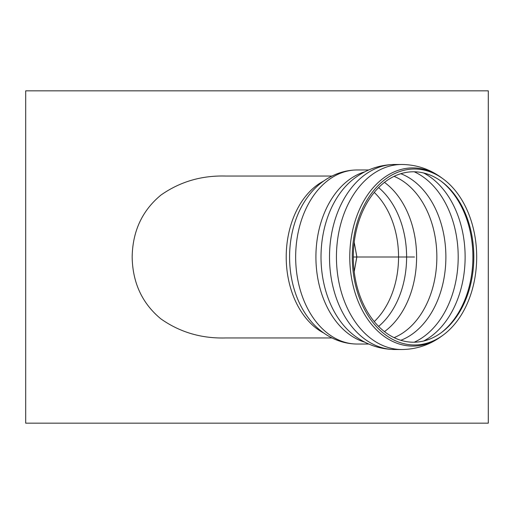 <?xml version="1.0" encoding="UTF-8"?>
<svg xmlns="http://www.w3.org/2000/svg" width="514" height="514" viewBox="0 0 514 514"><rect width="100%" height="100%" fill="white"/><g stroke="black" fill="none" stroke-linecap="round" stroke-linejoin="round"><path stroke-width="0.77" d="M356.838 257L354.21 271.688L356.832 256.582L354.21 242.312L356.838 257M488.3 257L488.3 423.17L25.7 423.17L25.7 90.83L488.3 90.83L488.3 257M476.684 257A87.971 62.207 90 0 0 443.486 179.174A87.971 62.207 90 0 0 352.27 257A87.971 62.207 90 0 0 443.486 334.826A87.971 62.207 90 0 0 476.684 257M473.824 257A85.215 60.254 90 0 0 441.667 181.615A85.215 60.254 90 0 0 353.311 257A85.215 60.254 90 0 0 441.667 332.385A85.215 60.254 90 0 0 473.824 257M331.96 176.045L225.601 176.045C201.443 175.383 179.855 181.75 160.85 195.147C142.16 210.637 132.599 231.255 132.162 257C132.599 282.745 142.16 303.363 160.85 318.853C179.855 332.25 201.443 338.617 225.601 337.955L331.96 337.955M414.477 257L353.311 257M394.925 164.48A92.52 65.419 90 0 0 329.506 257A92.52 65.419 90 0 0 394.925 349.52C380.084 349.334 366.649 344.759 354.621 335.809A89.095 63.004 90 0 1 321.012 257A89.095 63.004 90 0 1 354.621 178.191C366.649 169.241 380.084 164.666 394.925 164.48L401.858 164.48A92.52 65.419 90 0 0 336.439 257A92.52 65.419 90 0 0 401.858 349.52L394.925 349.52M443.486 179.174L442.149 178.185A89.095 63.004 90 0 0 351.615 235.598A89.095 63.004 90 0 0 412.774 346.095A89.095 63.004 90 0 0 442.149 335.815C430.128 344.765 416.693 349.334 401.858 349.52M440.999 332.873A86.339 61.05 90 0 0 472.912 257A86.339 61.05 90 0 0 440.999 181.127M423.607 341.026A89.475 63.267 90 0 0 465.125 257A89.475 63.267 90 0 0 423.607 172.974M414.233 342.208A89.475 63.267 90 0 0 458.199 257A89.475 63.267 90 0 0 414.233 171.792M400.83 340.287A86.301 61.025 90 0 0 445.882 257A86.301 61.025 90 0 0 400.83 173.713M394.09 337.64A84 59.393 90 0 0 436.855 257A84 59.393 90 0 0 394.09 176.36M384.472 331.626A84 59.393 90 0 0 416.603 257A84 59.393 90 0 0 384.472 182.374M378.606 326.409A80.627 57.015 90 0 0 378.606 187.591M374.263 321.591A77.91 55.094 90 0 0 374.263 192.409M307.693 196.99L307.558 197.17A83.127 58.782 90 0 0 307.558 316.83C318.095 331.665 335.764 343.885 357.204 344.039L368.782 344.039M323.794 180.973A80.955 57.247 90 0 0 286.214 257A80.955 57.247 90 0 0 323.794 333.027M307.558 197.17C318.095 182.335 335.764 170.115 357.204 169.961A87.039 61.545 90 0 0 295.659 257A87.039 61.545 90 0 0 357.204 344.039M364.895 171.792A87.039 61.545 90 0 0 315.911 257A87.039 61.545 90 0 0 364.895 342.208M442.149 178.185C430.128 169.234 416.693 164.666 401.858 164.48M443.486 334.826L442.149 335.815M357.204 169.961L368.782 169.961"/></g></svg>
